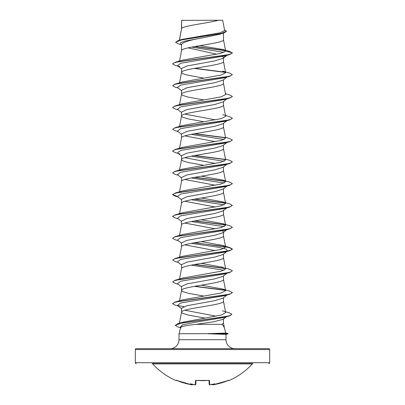 <?xml version="1.0" encoding="UTF-8"?>
<svg xmlns="http://www.w3.org/2000/svg" width="405" height="405" viewBox="0 0 405 405"><rect width="100%" height="100%" fill="white"/><g stroke="black" fill="none" stroke-linecap="round" stroke-linejoin="round"><path stroke-width="0.61" d="M213.025 384.745L213.81 384.654A66.957 66.936 0 0 0 227.838 380.634L228.703 380.371L228.825 380.624A0.446 0.446 0 0 1 228.283 380.472M228.825 380.624A67.179 67.179 0 0 0 252.31 363.892L152.69 363.892A67.179 67.179 0 0 0 176.175 380.624L176.297 380.371L177.162 380.634A66.957 66.936 0 0 0 191.19 384.654L192.238 384.699A0.446 0.446 5 0 0 192.734 384.391M192.238 384.699L192.248 384.628A49.648 23.505 -36.7 0 1 190.355 383.763A49.648 26.107 33.8 0 0 193.752 384.628L193.706 384.218L193.752 384.628A67.028 66.774 -0 0 0 194.304 384.699L195.352 384.654L195.458 380.634L196.354 380.371A67.088 60.299 -0 0 0 208.646 380.371L209.542 380.634L209.648 384.654L210.696 384.699A67.028 66.774 0 0 0 211.248 384.628A49.648 26.107 -33.8 0 0 214.645 383.763A49.648 23.505 36.7 0 1 212.752 384.628L212.762 384.699A0.446 0.446 -5 0 1 212.266 384.391M184.948 363.599L152.027 363.599A0.896 0.896 0 0 1 152.69 363.892M152.027 363.599L252.973 363.599A0.896 0.896 0 0 0 252.31 363.892M252.973 363.599L220.052 363.599M268.783 363.599A0.896 0.896 0 0 0 269.679 362.703L269.679 349.566L135.321 349.566L135.321 362.703L269.679 362.703M136.217 363.599A0.896 0.896 0 0 1 135.321 362.703M225.803 333.037L228.101 333.654L207.932 333.654L225.803 333.037L224.319 327.503L222.153 324.349L196.066 324.349C186.624 325.397 181.501 326.425 180.701 327.432L179.01 333.745L207.932 333.654M269.679 349.566A0.896 0.896 0 0 0 268.783 348.67L136.217 348.67A0.896 0.896 0 0 0 135.321 349.566M234.946 348.67A8.956 8.956 0 0 1 225.99 339.714L179.01 339.714A8.956 8.956 0 0 1 170.054 348.67L234.946 348.67L170.054 348.67M179.01 333.745L179.01 339.714M208.18 333.745L225.99 334.398L225.99 339.714M181.693 20.366L218.376 20.25C209.036 22.979 183.435 25.712 181.693 28.441L181.526 20.366L181.526 28.821M179.456 40.156L181.526 28.877M219.986 34.207L202.5 37.878C189.758 40.075 182.766 42.267 181.526 44.464L181.526 50.671C180.225 47.041 224.775 43.406 223.474 39.776L223.474 33.109M179.521 61.023L181.526 50.671M226.871 55.343L223.003 58.371L214.787 60.907L186.897 65.99L181.526 68.531L181.526 72.414M223.474 58.001L223.474 61.57C224.775 65.205 180.225 68.835 181.526 72.47L182.66 73.614L185.951 74.763L203.71 78.119M226.871 77.137L223.003 80.165L214.792 82.701L186.897 87.784L181.526 90.325L181.526 94.264L182.66 95.413L188.295 97.129L203.71 99.913M223.474 79.795L223.474 83.364C224.775 86.999 180.225 90.629 181.526 94.264L179.521 104.617M226.871 98.931L223.003 101.959L214.797 104.5L186.907 109.578L181.526 112.119L181.526 116.058L182.66 117.207L188.295 118.928L203.71 121.708M223.474 101.589L223.474 105.163C224.775 108.793 180.225 112.428 181.526 116.058L179.521 126.411M226.871 120.73L223.003 123.758L214.797 126.294L186.902 131.377L181.526 133.913L181.526 137.852C180.225 134.222 224.775 130.587 223.474 126.957L223.474 123.383M179.521 148.205L181.526 137.852M226.871 142.525L223.003 145.552L214.787 148.088L186.902 153.171L181.526 155.712L181.526 159.651L182.66 160.795L188.295 162.516L203.71 165.296M223.474 145.177L223.474 148.751C224.775 152.386 180.225 156.016 181.526 159.651L179.521 169.999M226.871 164.319L223.003 167.346L214.782 169.887L186.902 174.965L181.526 177.506L181.526 181.445C180.225 177.81 224.775 174.18 223.474 170.546L223.474 166.976M179.521 191.798L181.526 181.445M226.871 186.113L223.003 189.14L214.782 191.681L186.897 196.759L181.526 199.3L181.526 203.239C180.225 199.609 224.775 195.974 223.474 192.34L223.474 188.77M179.521 213.592L181.526 203.239M223.474 210.2L223.003 210.934L214.792 213.475L186.907 218.553L181.526 221.095L181.526 224.977M223.474 210.565L223.474 214.139C224.775 217.769 180.225 221.403 181.526 225.033M227.519 229.2L223.003 232.733L214.787 235.27L186.897 240.352L181.526 242.894L181.526 246.777M223.474 232.359L223.474 235.933C224.775 239.563 180.225 243.197 181.526 246.832M191.261 243.344L217.769 247.166L226.147 249.08L227.519 250.994L223.003 254.527L214.782 257.069L186.897 262.146L181.526 264.688L181.526 268.571M223.474 254.158L223.474 257.727C224.775 261.362 180.225 264.992 181.526 268.626M226.871 273.294L223.003 276.321L214.792 278.863L186.907 283.94L181.526 286.482L181.526 290.42L182.66 291.57L188.295 293.286L203.71 296.07M223.474 275.952L223.474 279.521C224.775 283.156 180.225 286.791 181.526 290.42L179.521 300.773M226.871 295.088L223.003 298.115L214.802 300.657L186.902 305.74L181.526 308.276L181.526 312.214L182.66 313.364L188.295 315.085L205.036 318.087M223.474 297.746L223.474 301.32C224.775 304.95 180.225 308.585 181.526 312.214L179.4 323.22M207.178 35.108L209.562 35.518M188.047 47.861L216.802 54.194M222.694 56.487L223.474 57.632L226.618 55.222M184.817 114.088L215.328 119.85M210.099 122.796L210.706 122.902M184.817 135.883L215.323 141.649M184.817 157.682L215.328 163.443M184.817 179.476L215.328 185.237M184.817 201.27L215.328 207.031M184.817 223.064L215.328 228.825M222.446 230.906L223.474 231.994M184.817 244.858L215.328 250.624M184.817 310.245L216.148 316.183M226.344 316.832L223.13 319.332L223.474 318.796L223.474 323.114L222.153 324.349M181.126 44.682L178.129 43.765L175.588 42.257L178.367 40.48L181.916 39.422L220.092 32.8L224.659 30.547M218.376 20.25L222.679 20.25L224.664 30.542M223.13 319.332L213.268 321.838L196.066 324.349M223.975 52.382L191.651 47.112M181.526 44.995L180.453 44.145L180.762 42.581L185.358 41.011L202.5 37.878M225.534 50.731L194.491 46.585M175.588 42.257L181.248 39.953L223.732 33.033L226.456 31.377L224.517 29.783M229.893 54.452L179.344 61.56L174.368 62.745L172.641 63.929L175.107 65.352L179.855 66.754L177.476 65.731L180.645 63.266L225.145 55.86L229.893 54.452L232.359 53.035L229.817 51.511L223.074 49.521L199.868 45.659M225.322 50.514L195.083 46.479M178.367 40.48L221.181 33.514L226.456 31.195M225.646 51.055L220.811 53.338L182.301 60.183L175.107 62.33L225.656 55.222L230.632 54.037L232.359 52.852L225.646 51.055L223.074 49.521M222.456 310.792L229.448 312.903L231.868 314.315L230.217 315.49L225.469 316.659L177.8 323.701L182.417 322.294L221.206 315.05L225.661 312.63L223.464 301.209M222.694 289.033L229.893 291.18L232.354 292.597L230.632 293.782L225.661 294.967L175.107 302.079L182.301 299.933L221.115 293.007L225.636 290.704L222.694 289.033L201.29 285.171M225.479 268.08L229.893 269.386L232.354 270.803L230.632 271.988L225.661 273.173L175.107 280.285L182.301 278.134L221.115 271.213L225.636 268.905L222.689 267.239L201.29 263.377M194.901 242.666L229.893 247.592L232.359 249.009L230.632 250.194L225.661 251.378L175.107 258.486L182.301 256.34L221.115 249.419L225.636 247.111L222.694 245.44L201.29 241.582M222.699 223.646L229.893 225.798L232.359 227.215L230.632 228.4L225.661 229.584L175.107 236.692L182.306 234.541L221.11 227.62L225.636 225.317L222.699 223.646L201.29 219.788M222.699 201.852L229.893 203.998L232.359 205.416L230.632 206.606L225.661 207.79L175.107 214.898L182.311 212.746L221.11 205.826L225.631 203.523L222.699 201.852L201.29 197.989M222.699 180.058L229.893 182.204L232.359 183.622L230.632 184.807L225.661 185.991L175.107 193.104L182.311 190.952L221.115 184.032L225.625 181.723L222.699 180.058L201.29 176.195M225.479 159.104L229.893 160.41L232.359 161.828L230.632 163.012L225.661 164.197L175.107 171.31L182.301 169.158L221.115 162.238L225.62 159.929M225.479 137.31L229.893 138.616L232.359 140.034L230.632 141.218L225.656 142.403L175.107 149.511L182.301 147.364L221.12 140.444L225.636 138.135L223.464 126.846M222.699 114.671L229.893 116.817L232.359 118.24L230.632 119.424L225.656 120.609L175.107 127.717L182.301 125.57L221.11 118.65L225.636 116.341L223.464 105.052M225.479 93.717L229.893 95.023L232.359 96.441L230.632 97.625L225.656 98.815L175.107 105.923L182.301 103.771L221.115 96.851L225.636 94.542L223.464 83.258M175.107 84.129L182.301 81.977L221.115 75.057L225.636 72.748L222.699 71.083L229.893 73.229L232.359 74.647L230.632 75.831L225.656 77.016L175.107 84.129L172.641 85.728L175.107 87.146L178.129 88.037M227.488 76.656L227.043 76.93M232.359 74.647L229.893 76.246L225.145 77.654L180.645 85.06L177.476 87.526L181.526 90.69M227.488 98.45L227.043 98.724M232.348 96.532L229.893 98.045L225.145 99.448L180.64 106.854L177.481 109.325L181.526 112.489M227.488 120.25L227.043 120.523M232.348 118.331L229.893 119.84L225.145 121.242L180.64 128.648L177.481 131.119L181.526 134.283M191.261 134.369L224.147 139.492M227.488 142.044L227.043 142.317M232.348 140.125L229.893 141.634L225.145 143.041L180.64 150.447L177.481 152.913L181.526 156.077M191.261 156.163L224.142 161.286M232.359 161.828L229.893 163.428L225.145 164.835L180.64 172.241L177.481 174.707L181.526 177.871M191.261 177.957L224.142 183.08M232.348 183.713L229.893 185.227L225.145 186.629L180.64 194.035L177.481 196.506L181.526 199.67M191.261 199.751L224.142 204.879M227.488 207.426L227.043 207.704M232.359 205.416L229.893 207.021L225.145 208.423L180.64 215.83L177.481 218.3L181.526 221.464M191.261 221.55L224.142 226.673M227.488 229.225L227.043 229.498M232.343 227.306L229.893 228.815L225.145 230.222L180.64 237.629L177.481 240.094L181.526 243.258M227.519 250.994L225.145 252.016L180.64 259.423L177.481 261.888L181.526 265.052M191.261 265.138L224.142 270.262M232.354 270.803L229.893 272.408L225.145 273.81L180.64 281.217L177.481 283.687L181.526 286.846M227.488 294.607L227.043 294.886M232.343 292.688L229.888 294.202L225.145 295.604L180.64 303.011L177.476 305.481L181.526 308.645M231.868 314.315L229.306 315.961L224.522 317.373L195.164 322.309L182.675 324.78L180.134 327.25L180.913 327.858M194.294 68.415L225.469 72.424M229.893 76.246L179.344 83.359L174.368 84.544L172.641 85.728M229.893 98.045L179.344 105.153L174.368 106.338L172.641 107.522L175.107 108.94L178.129 109.831M229.893 119.84L179.344 126.947L174.368 128.132L172.641 129.316L175.107 130.734L178.129 131.625M194.294 133.802L225.474 137.811M229.893 141.634L179.344 148.741L174.368 149.926L172.641 151.111L175.107 152.533L179.855 153.935M194.294 155.596L225.458 159.605M229.893 163.428L179.344 170.535L174.373 171.72L172.641 172.905L175.107 174.327L178.129 175.218M194.294 177.39L225.464 181.399M229.893 185.227L179.344 192.334L174.373 193.519L172.641 194.704L175.107 196.121L177.83 196.779M194.294 199.184L225.469 203.199M229.893 207.021L179.344 214.129L174.373 215.313L172.641 216.498L175.107 217.915L178.129 218.806M194.294 220.983L225.474 224.993M229.893 228.815L179.344 235.923L174.373 237.107L172.641 238.292L175.107 239.714L178.129 240.6M194.294 242.777L220.472 245.982L229.22 247.587L232.359 249.191L229.893 250.609L179.344 257.717L174.373 258.901L172.646 260.086L175.107 261.508L178.129 262.399M194.294 264.571L225.474 268.581M229.893 272.408L179.344 279.516L174.373 280.7L172.646 281.885L175.107 283.303L178.129 284.194M194.294 286.365L225.469 290.38M229.888 294.202L179.344 301.31L174.373 302.494L172.646 303.679L175.112 305.097L178.129 305.988M229.306 315.961L181.379 323.033L175.254 325.387L177.972 326.957L180.615 327.741M175.107 62.33L172.651 63.843M194.901 68.308L225.246 72.201M175.107 105.923L172.641 107.522M175.107 127.717L172.641 129.316M194.901 133.69L225.246 137.589M175.107 149.511L172.651 151.019M194.901 155.485L225.236 159.383M175.107 171.31L172.641 172.905M194.901 177.284L225.241 181.177M175.107 193.104L172.641 194.522L177.511 196.531M194.901 199.078L225.241 202.976M175.107 214.898L172.657 216.407M194.901 220.872L225.246 224.77M175.107 236.692L172.657 238.201M175.107 258.486L172.657 259.995M194.901 264.465L225.241 268.358M175.107 280.285L172.646 281.885M194.901 286.259L225.236 290.152M175.107 302.079L172.657 303.588M177.511 305.507L183.895 306.61M177.8 323.701L175.254 325.387M183.313 20.25L181.526 20.366M208.18 333.836L228.101 333.654M212.245 384.299C212.574 384.831 213.096 384.947 213.81 384.654L227.838 380.639L213.526 384.694M209.648 384.654A0.446 0.44 -1.5 0 1 209.152 384.224L209.051 380.427M195.949 380.427L195.848 384.224A0.446 0.44 -178.5 0 1 195.352 384.654M211.294 384.218L211.248 384.628L211.294 384.218M212.24 384.218L212.752 384.628M191.206 384.654L176.469 380.396L191.19 384.654C191.747 384.942 192.269 384.826 192.755 384.299M209.081 380.376A0.446 0.415 -1.5 0 0 209.542 380.634M192.248 384.628L192.76 384.218M195.919 380.376A0.446 0.415 -178.5 0 1 195.458 380.634M193.706 384.218L193.752 384.628M194.324 384.709L194.304 384.704C194.861 384.958 195.377 384.801 195.848 384.224L195.119 384.745M202.5 380.659L195.848 380.457L208.641 380.406L202.5 380.659M219.986 34.212L223.732 33.033M225.636 290.704L223.464 279.415M179.521 278.979L181.536 268.515M225.636 268.905L223.464 257.615M179.521 257.18L181.536 246.721M225.636 247.111L223.464 235.821M179.521 235.386L181.536 224.927M225.636 225.317L223.464 214.027M225.636 203.518L223.464 192.233M225.636 181.723L223.464 170.434M225.636 159.929L223.464 148.64M179.521 82.822L181.536 72.358M225.636 72.748L223.464 61.459M225.636 50.964L223.464 39.665M179.339 40.191L181.536 28.765M223.464 323.003L224.38 327.772M178.129 197.012L175.107 196.121M225.145 252.016L229.893 250.609M177.476 65.731L181.526 68.896M226.871 207.912L223.003 210.934M222.694 245.44L229.893 247.592M225.99 334.398L228.101 333.836M210.666 384.709L209.881 384.745M211.147 384.649L210.696 384.704L211.147 384.649M228.126 380.158L228.531 380.396L227.924 380.604M193.853 384.649L194.304 384.704L193.853 384.649M192.729 384.416L191.99 384.745M176.175 380.624L176.752 380.406M176.874 380.158L176.469 380.396M209.152 384.224C209.375 384.78 209.886 384.937 210.696 384.704M209.046 380.234L208.641 380.406"/></g></svg>
